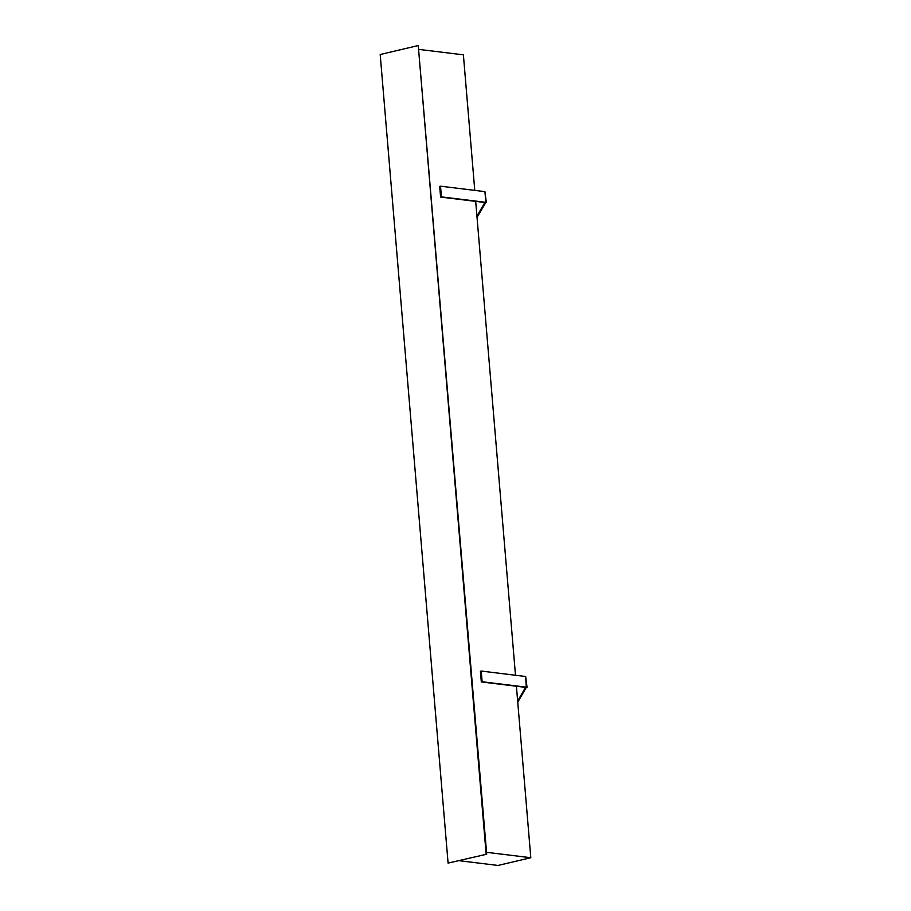 <?xml version="1.0" encoding="UTF-8"?>
<svg xmlns="http://www.w3.org/2000/svg" width="911" height="911" viewBox="0 0 911 911"><rect width="100%" height="100%" fill="white"/><g stroke="black" fill="none" stroke-linecap="round" stroke-linejoin="round"><path stroke-width="1.37" d="M477.034 217.308L485.62 202.868M485.347 202.925L484.641 202.846L476.931 216.158M440.514 186.186L441.414 196.878L485.825 202.322L484.925 191.629L440.514 186.186L439.694 186.379L440.594 197.072L485.005 202.515M441.414 196.878L440.594 197.072M484.925 191.629L486.337 202.515M419.14 49.422L463.392 54.842L474.768 190.376M475.69 201.377L515.489 675.245M516.412 686.245L530.806 857.729L497.998 865.45L459.178 860.69M448.087 863.093L380.194 54.512L418.251 45.55L486.713 854.211L448.087 863.093L486.713 854.211M418.251 45.55L486.144 854.142M486.554 852.309L530.806 857.729M527.059 687.384L525.647 676.497L481.236 671.054L482.124 681.747L526.547 687.19L525.351 687.703L517.653 701.026M481.236 671.054L480.416 671.248L481.304 681.94L525.727 687.384M482.124 681.747L481.304 681.94M525.647 676.497L526.33 687.737M526.068 687.794L517.744 702.176"/></g></svg>
